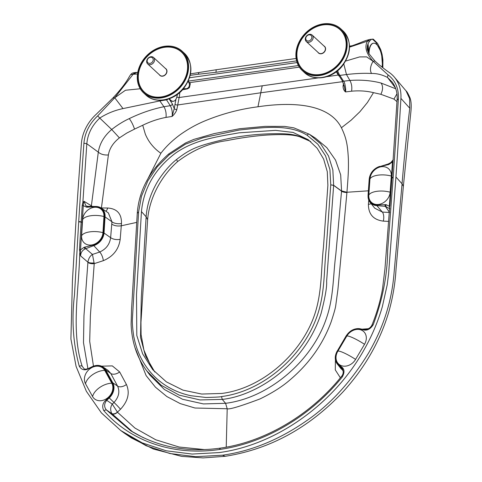 <?xml version="1.0" encoding="UTF-8"?>
<svg xmlns="http://www.w3.org/2000/svg" width="482" height="482" viewBox="0 0 482 482"><rect width="100%" height="100%" fill="white"/><g stroke="black" fill="none" stroke-linecap="round" stroke-linejoin="round"><path stroke-width="0.72" d="M339.509 76.433A14.05 5.808 -98 0 1 336.412 71.704M369.001 53.851A15.454 6.386 -98 0 1 369.061 52.387A15.454 6.386 -98 0 1 373.514 43.205A15.454 6.386 -98 0 1 374.665 43.29A15.454 6.386 -98 0 1 382.015 67.088M368.742 53.406A15.454 6.386 -98 0 1 373.249 43.241A15.454 6.386 -98 0 1 373.381 43.229M331.194 24.811A27.607 22.419 -47.2 0 0 301.292 39.41A27.607 22.419 -47.2 0 0 302.786 69.962A27.607 22.419 -47.2 0 0 337.996 64.925A27.607 22.419 -47.2 0 0 340.292 29.432A27.607 22.419 -47.2 0 0 331.194 24.811M311.607 75.294A28.396 23.064 -47.2 0 0 342.365 60.28A28.396 23.064 -47.2 0 0 340.828 28.854A28.396 23.064 -47.2 0 0 331.471 24.1A28.396 23.064 -47.2 0 0 300.714 39.114A28.396 23.064 -47.2 0 0 302.25 70.541A28.396 23.064 -47.2 0 0 311.607 75.294M317.951 52.321A4.489 3.645 -47.2 0 0 318.488 52.99A4.489 3.645 -47.2 0 0 321.265 53.773A4.489 3.645 -47.2 0 0 325.175 50.724A4.489 3.645 -47.2 0 0 324.585 46.405A4.489 3.645 -47.2 0 0 323.88 45.917M337.412 27.625A27.287 22.16 132.8 0 1 337.804 64.751A27.287 22.16 132.8 0 1 300.762 67.227A27.287 22.16 132.8 0 1 300.316 41.621A27.287 22.16 132.8 0 1 323.187 24.883A27.287 22.16 132.8 0 1 337.412 27.625L337.894 27.932A27.396 22.25 132.8 0 1 344.479 35.18M308.842 73.692A27.396 22.25 132.8 0 1 301.105 67.691L300.762 67.227M311.752 36.524A3.38 2.741 -47.2 0 0 306.654 36.204A3.38 2.741 -47.2 0 0 308.004 41.006A3.38 2.741 -47.2 0 0 311.752 36.524M313.041 36.512A4.362 3.543 132.8 0 1 311.077 41.38A4.362 3.543 132.8 0 1 306.263 41.506A4.362 3.543 132.8 0 1 305.413 40.096A4.362 3.543 132.8 0 1 307.371 35.228A4.362 3.543 132.8 0 1 312.191 35.102A4.362 3.543 132.8 0 1 313.041 36.512M306.263 41.506L318.512 52.839A4.362 3.543 -47.2 0 0 324.073 52.044A4.362 3.543 -47.2 0 0 324.434 46.435L312.191 35.102M80.301 252.628L80.554 249.839A7561.978 6140.957 132.8 0 1 82.229 222.208L82.241 222.1A11764.234 9553.541 132.8 0 1 83.284 205.651L86.676 207.2L95.9 206.748A12.369 10.044 132.8 0 1 104.431 216.466L103.431 232.595A12.369 10.044 132.8 0 1 93.532 245.007L84.187 247.266L80.554 249.839L79.482 249.724L80.639 255.936L80.301 252.628L79.753 252.755C78.946 291.17 70.848 331.014 82.121 366.121A2.265 1.199 162.9 0 0 79.289 366.284C81.645 370.025 84.868 370.772 88.965 368.513L91.996 367.007A12.369 10.044 132.8 0 1 105.136 370.049L112.21 382.895A12.369 10.044 132.8 0 1 108.775 397.481L106.269 399.825C102.648 402.94 101.804 406.519 103.744 410.574C130.598 441.5 173.719 456.153 219.334 449.513L220.34 448.266M81.609 235.776A11.833 9.61 -47.2 0 0 91.61 244.977A11.833 9.61 -47.2 0 0 102.949 232.667L103.949 216.538A11.833 9.61 -47.2 0 0 93.942 207.344A11.833 9.61 -47.2 0 0 82.609 219.653L81.609 235.776A14.791 6.121 -176.5 0 1 89.742 231.878A14.791 6.121 -176.5 0 1 102.949 232.667M337.822 351.264A11.833 9.61 -47.2 0 0 340.75 365.41A11.833 9.61 -47.2 0 0 355.583 359.409L364.519 344.305A11.833 9.61 -47.2 0 0 361.584 330.164A11.833 9.61 -47.2 0 0 346.751 336.159L337.822 351.264A14.791 2.217 -149.4 0 1 344.172 352.993A14.791 2.217 -149.4 0 1 355.583 359.409M222.527 455.195L195.644 456.701L169.941 453.526L146.167 445.754L125.031 433.625L131.393 437.957L153.541 449.085L181.66 456.376L203.109 457.9L225.136 456.309L222.527 455.195C250.917 451.23 278.578 439.988 305.516 421.473C329.64 405.169 350.697 382.28 368.7 352.794C376.773 338.665 390.775 312.005 393.975 274.035L402.06 183.793C404.006 159.825 406.579 134.635 409.76 108.215L400.916 98.388A39.44 32.029 -47.2 0 0 394.288 77.036A39.44 32.029 -47.2 0 0 389.649 72.758C384.058 68.872 379.153 64.95 374.942 60.997L368.82 53.544L368.043 43.663L367.278 46.109L368.766 53.454M400.916 98.388A7569.593 6147.145 132.8 0 1 395.939 176.996L402.06 183.793L403.356 186.317L410.923 111.36C411.514 105.419 411.17 100.834 409.893 97.605C408.085 93.544 406.808 91.309 406.061 90.893L405.995 90.821M124.898 433.535L120.723 430.504L142.184 442.862L166.224 450.791L192.125 454.062L219.129 452.58C276.319 445.055 334.381 403.657 364.573 348.884C372.237 335.231 378.165 321.132 382.359 306.6L387.203 284.874L388.57 274.041L395.939 176.996M120.723 430.504L101.401 412.899L86.35 391.27L76.072 366.344L70.908 338.948L72.433 280.765L75.927 222.208A7569.593 6147.145 -47.2 0 1 81.398 143.528A39.44 32.029 132.8 0 1 96.316 114.198L112.878 98.021C120.072 90.339 125.41 83.482 128.887 77.445A43.386 17.93 82 0 1 130.712 74.608A19.72 8.152 82 0 1 133.213 72.86L135.9 72.469A19.72 8.152 82 0 0 133.116 74.27L136.99 72.421M159.391 100.316L159.825 100.919L123.006 108.589C114.632 110.354 106.884 113.511 99.756 118.072L97.707 115.861L114.734 97.762L133.116 74.27L137.49 74.011M372.194 325.139L373.195 324.766C370.29 329.248 366.904 330.923 363.036 329.796L360.15 329.128A12.369 10.044 -47.2 0 0 346.353 335.972L337.424 351.083A12.369 10.044 -47.2 0 0 338.967 364.964L341.208 366.639C344.485 368.778 344.859 372.188 342.334 376.864C310.83 416.038 264.925 443.265 219.334 449.513M343.811 64.046L346.486 74.547C355.891 73.421 364.235 73.065 371.532 73.481C376.659 73.336 381.979 74.65 387.486 77.421A2.265 1.319 126 0 1 387.468 77.397L388.01 74.849L373.086 61.262L366.645 56.888L359.602 56.924L345.684 61.057M92.586 396.566A11.833 9.61 -47.2 0 0 106.896 398.445A11.833 9.61 -47.2 0 0 111.776 383.196L104.702 370.351A11.833 9.61 -47.2 0 0 90.393 368.471A11.833 9.61 -47.2 0 0 85.513 383.72L92.586 396.566A14.791 8.333 151.2 0 1 99.647 387.534A14.791 8.333 151.2 0 1 111.776 383.196M389.781 208.911L389.336 206.218A7561.978 6140.957 -47.2 0 0 391.33 178.545L391.336 178.43A11764.234 9553.541 -47.2 0 0 392.475 161.97L388.811 164.519L379.473 166.688A12.369 10.044 -47.2 0 0 369.477 179.027L368.332 195.174A12.369 10.044 -47.2 0 0 376.755 204.995L385.98 204.633L389.336 206.218L389.896 205.868A7562.881 6141.692 132.8 0 0 391.89 178.195L391.896 178.021A2.265 0.928 4 0 1 393.185 177.28L387.655 250.767C387.377 275.114 382.557 299.78 373.195 324.766M368.814 195.108A11.833 9.61 -47.2 0 0 378.713 204.416A11.833 9.61 -47.2 0 0 390.143 192.191L391.288 176.044A11.833 9.61 -47.2 0 0 381.389 166.736A11.833 9.61 -47.2 0 0 369.959 178.961L368.814 195.108A14.791 6.067 -175.9 0 1 376.942 191.306A14.791 6.067 -175.9 0 1 390.143 192.191M198.855 72.698L198.307 74.234L216.002 72.288L216.171 69.751L190.523 73.873M216.171 69.751L296.117 58.461M344.172 85.935L345.474 91.948C343.787 90.399 342.985 88.417 343.082 85.995A1.97 1.121 -169.8 0 0 344.088 85.519M343.082 85.995L343.533 83.47M179.732 92.538A16.268 6.724 -98 0 1 179.123 97.521L176.846 109.48C176.044 112.005 174.46 114.324 172.08 116.439L174.255 108.607A1.97 1.121 -169.8 0 0 176.846 109.48M342.786 81.639L260.792 92.773L177.629 104.986A1.97 1.097 -170.3 0 1 175.038 104.13L175.996 99.099M176.864 96.864A1.97 1.229 -166.8 0 0 179.123 97.521L318.12 77.915M326.814 76.68L338.256 75.047M148.088 178.394L160.88 153.264C165.874 146.709 172.297 140.521 180.154 134.707C188.034 129.11 196.204 124.537 204.657 120.994C221.865 113.873 239.638 109.137 257.966 106.781C293.743 101.413 329.429 104.13 341.419 127.754C346.281 137.918 347.6 144.425 348.353 158.65C348.721 171.568 347.847 180.226 346.95 192.258L337.93 289.417L335.731 305.636C335.436 308.082 333.893 313.529 331.11 321.976C322.844 344.329 309.179 363.603 290.11 379.792C282.542 386.456 272.499 392.836 259.973 398.951C240.187 406.374 229.263 409.64 227.203 408.748L225.588 403.314L203.38 403.916L182.539 399.259L164.422 389.522L150.089 375.303L146.811 370.929L161.193 385.281L179.25 395.156L200.018 399.94L222.244 399.409L221.509 396.553C221.214 396.927 216.02 397.228 205.922 397.469L190.956 395.728C181.196 393.686 172.357 389.992 164.434 384.642C148.769 374.146 137.732 357.102 133.996 337.442C134.044 339.099 132.05 325.736 132.369 319.747L138.593 212.008L137.43 213.098M309.305 134.225L320.608 143.757L328.507 155.945L332.845 169.887L333.646 185.377L326.627 281.295C327.067 286.549 325.211 297.286 321.06 313.511C304.437 365.031 256.707 395.68 222.244 399.409L225.588 403.307C268.595 397.963 312.011 361.337 326.356 318.451C333.851 297.002 333.026 275.632 335.815 254.327L341.569 190.926L346.95 192.258L368.368 190.818M341.569 190.926L340.678 174.833L335.526 160.096L326.826 147.661L315.361 138.069L309.293 134.219A2.265 1.307 -58.4 0 0 307.136 135.255C288.519 123.591 262.563 127.646 239.211 130.032L203.247 137.647L185.534 144.124L169.296 154.722L168.827 153.879L185.492 142.991L193.776 139.412L214.104 133.616L239.861 128.688L265.106 126.374L284.717 126.411L293.833 127.85L309.293 134.219M176.52 159.53L177.617 161.572C161.639 175.641 149.384 197.5 147.631 219.678L146.136 216.792C146.89 206.163 149.926 195.819 155.246 185.763C159.44 177.436 168.351 165.892 176.52 159.53C188.155 150.408 195.09 147.257 208.983 143.365C221.057 139.979 232.481 137.551 243.247 136.075C254.05 134.508 265.419 133.713 277.349 133.689C291.357 133.659 298.069 134.882 309.251 140.78L310.745 141.684M166.007 117.403C158.349 118.831 150.595 121.446 142.726 125.254L134.52 129.11C133.237 125.091 131.484 121.591 129.272 118.608C140.611 113.095 152.173 109.131 163.946 106.721C165.754 109.902 166.441 113.463 166.007 117.403L172.08 116.439C172.64 112.475 172.032 108.89 170.273 105.691L163.946 106.721L159.825 100.919L166.525 99.87L170.273 105.691A1.97 1.338 147.2 0 0 172.351 103.913L169.766 99.895M123.006 108.589L114.734 97.762L125.489 90.242L140.256 88.766M129.272 118.608C123.506 121.241 117.65 124.868 111.704 129.495L119.403 137.882L126.76 133.08L134.52 129.11M91.303 206.429L98.31 152.161L86.82 143.738C87.712 133.96 92.026 125.404 99.756 118.072L111.704 129.495C104.112 136.02 99.647 143.576 98.31 152.161C100.895 154.336 104.257 155.264 108.396 154.945C109.468 148.498 113.143 142.811 119.403 137.882M175.038 104.13A375.086 155.041 82 0 1 174.255 108.607L172.351 103.913M134.888 347.323L146.1 375.58L155.439 387.173L166.874 396.566L180.232 403.603L194.993 408.019L227.203 408.748L226.227 447.157M82.211 205.531L83.284 205.651L83.344 203.452L84.013 201.295L82.826 202.976L82.211 205.531L81.157 222.088A7562.881 6141.692 -47.2 0 0 79.482 249.724M83.344 203.452A0.988 0.723 26.8 0 1 82.826 202.976L86.82 143.738L83.916 143.214A11083.156 9000.452 -47.2 0 0 78.699 221.708L74.481 295.008C71.499 319.741 73.101 343.497 79.289 366.284M88.351 206.465A1.374 0.657 91.8 0 0 88.146 206.392A1.374 0.657 91.8 0 0 87.519 207.224M87.369 206.35L85.91 205.784L84.013 201.295L92.399 206.423M93.466 366.133L89.694 341.37L90.387 315.638L94.219 263.642A4.928 2.169 -175.5 0 1 87.905 262.413A2.018 0.994 -101.7 0 0 87.911 262.19L80.639 255.936C80.699 252.773 82.163 250.447 85.037 248.971L93.773 245.615L93.532 245.007M103.329 260.678C113.125 256.538 118.747 249.441 120.175 239.385C116.343 239.928 113.162 239.367 110.637 237.692C109.667 244.41 106.022 249.182 99.696 252.014A6.905 2.482 71 0 1 103.329 260.678L94.219 263.642L92.448 254.43L85.742 248.67A1.374 0.458 -107.7 0 1 85.067 246.983M120.175 239.385L121.482 223.503C121.705 213.839 117.102 208.676 107.667 208.007L101.106 207.977M107.667 208.007A6.905 3.591 -89.2 0 1 105.895 211.224M121.482 223.503A6.905 3.049 4.8 0 1 111.938 221.798A1163.777 559.415 79.1 0 0 111.752 224.1L110.637 237.692L103.431 232.595M108.36 212.905L111.938 221.798L104.431 216.466M86.676 207.2A1.44 0.741 -81 0 1 87.507 206.344L96.195 206.477A12.857 10.441 -47.2 0 1 101.208 208.043L101.208 208.043A12.857 10.441 -47.2 0 1 105.07 216.581L104.07 232.71A12.857 10.441 -47.2 0 1 93.773 245.615L99.696 252.014A265.847 145.654 -4.3 0 1 92.448 254.43L92.448 254.43C90.026 255.972 88.513 258.557 87.911 262.19A4.928 1.705 -179.6 0 0 94.165 262.883M84.043 368.712L82.121 366.121M143.455 437.783L130.646 430.739L106.257 409.833C103.973 406.82 104.13 403.645 106.727 400.307L106.269 399.825M132.99 432.185L111.993 413.767A4.928 2.97 138.7 0 0 117.481 412.237L112.27 404.109A21558.004 14008.33 -40.5 0 1 106.727 400.307L109.233 397.963A12.857 10.441 -47.2 0 0 112.8 382.798L105.727 369.953A12.857 10.441 -47.2 0 0 103.04 366.983L108.137 370.453L110.8 373.472L117.578 386.112C120.018 391.625 118.825 397.084 113.993 402.476A249.875 162.368 -40.5 0 1 112.27 404.109L112.27 404.109C110.336 407.013 110.173 410.146 111.782 413.508A6.905 5.272 -53.2 0 0 111.993 413.767L106.257 409.833L103.744 410.574M108.775 397.481L113.993 402.476A6.905 0.422 -133.5 0 1 120.518 409.248L117.421 412.158A4.928 2.946 -36.9 0 1 111.782 413.508M112.21 382.895L112.8 382.798L117.578 386.112A6.905 4.037 151.7 0 0 126.429 384.491L119.657 371.935L112.318 365.892L101.575 366.181M120.518 409.248C128.079 401.018 130.05 392.764 126.429 384.491M105.136 370.049L105.727 369.953L110.8 373.472A6.905 4.109 151.9 0 0 119.657 371.935M204.446 449.579L179.069 447.019L155.728 439.777L134.906 428.034L117.481 412.237M141.449 211.598L136.508 294.58L136.798 335.46L142.654 353.878L152.728 369.646L166.344 381.852L182.925 390.119L201.687 394.047L221.714 393.451C263.136 388.311 304.371 351.715 316.174 309.625C322 288.724 321.132 268.076 323.44 247.35L327.881 185.263L327.278 171.64L323.657 159.114L317.198 148.293L308.209 139.702L293.074 132.43L275.577 130.363L239.024 132.827C217.816 136.689 195.09 139.449 175.484 153.174C155.09 168.598 143.744 188.07 141.449 211.598L146.136 216.792L141.286 297.924L140.515 337.394L145.474 355.891L154.686 371.851M101.425 207.941L108.396 154.945M87.905 262.413L83.964 315.734L83.488 342.654L87.911 368.712M136.659 222.407L121.289 225.787C117.445 226.353 114.264 225.787 111.752 224.1M382.636 67.57L381.509 52.791L375.044 40.837M221.509 396.553C263.883 391.27 305.974 354.27 318.602 311.36C324.995 290.062 323.952 269.028 326.296 247.977L330.742 184.859L333.646 185.377L341.551 191.161C341.624 191.842 346.19 192.752 346.926 192.511M371.532 73.481C369.718 70.312 370.236 66.239 373.086 61.262C366.145 53.514 364.265 46.814 367.465 41.163L369.694 39.47M369.658 39.482L370.254 39.361A19.72 8.152 82 0 0 367.465 41.163L349.546 47.152M349.54 46.145L352.215 45.718L349.546 46.332M381.063 83.037C371.254 80.512 360.867 79.65 349.908 80.452C351.631 83.639 352.185 87.218 351.577 91.188C359.343 90.471 366.645 90.959 373.484 92.652L380.858 94.309C383.051 89.791 383.124 86.031 381.063 83.037L395.764 88.784M342.28 80.741L338.533 74.927A1.97 1.338 -32.8 0 0 339.828 75.391L346.486 74.547L349.908 80.452L343.57 81.205C345.052 81.88 346.215 91.429 345.474 91.948L351.577 91.188M392.312 82.175L387.486 77.421L395.457 87.923M396.927 93.845L393.945 99.099L396.969 101.624M393.945 99.093L380.858 94.309M330.742 184.859L333.652 185.263L341.563 191.047C342.093 191.758 343.883 192.204 346.938 192.384M393.276 159.669L392.475 161.97L393.035 161.621L391.896 178.081A2.265 0.928 4 0 1 391.896 178.021L397.102 99.545C397.59 93.14 395.975 87.32 392.258 82.103M388.155 164.007L379.473 166.688M388.365 164.085L387.944 164.784M389.239 208.465L389.643 209.17L389.239 208.471L385.347 206.35A1.374 0.657 -87.6 0 1 385.112 204.597M389.589 212.454L385.347 206.35L376.84 205.621L376.755 204.995M388.721 221.389L383.292 221.124C373.405 219.864 368.441 214.261 368.405 204.314A6.905 3.025 -175.1 0 0 371.176 203.711M368.405 204.314L368.76 200.09M383.292 221.124A6.905 3.127 93.4 0 0 382.383 212.08A265.847 106.661 -163.7 0 0 389.396 212.442M368.091 195.258L369.194 179.19L368.049 195.337L370.068 202.332L374.773 208.218L382.383 212.08L376.84 205.621A12.857 10.441 132.8 0 1 370.068 202.332L370.068 202.332A12.857 10.441 132.8 0 1 368.079 195.415L368.332 195.174M363.41 329.531L363.356 329.513C367.579 329.772 370.483 328.206 372.062 324.814L372.062 324.814C376.876 312.92 380.364 300.901 382.539 288.76L384.931 268.992L391.89 178.129M219.985 448.17C264.473 442.169 310.504 415.116 341.545 376.34L342.334 376.864M342.232 368.429L341.093 367.2L341.208 366.639M340.37 377.78L335.291 369.929L335.412 359.759M340.828 368.441L342.6 370.182A6.905 3.94 -53.1 0 1 343.184 371.598M361.928 329.182L368.495 328.7M367.501 50.351L368.103 43.826M367.278 49.429L367.278 46.109M409.76 108.215L409.592 98.599L406.061 90.893L394.288 77.036M375.791 42.247L372.363 39.072A19.72 8.152 82 0 0 369.863 40.825A43.386 17.93 82 0 0 368.043 43.663M373.351 39.283L370.254 39.361M142.726 125.254L145.245 133.882C145.666 135.177 147.6 139.081 149.137 141.371C152.378 146.179 156.295 150.143 160.88 153.264M262.232 85.856A98.605 40.759 82 0 0 260.792 92.773L257.966 106.781M373.484 92.652L367.435 102.491L359.927 111.71L351.167 120.151L341.419 127.754M147.371 59.744A3.38 2.741 -47.2 0 0 150.595 63.244A3.38 2.741 -47.2 0 0 152.613 57.967A3.38 2.741 -47.2 0 0 147.371 59.744M146.974 59.967A4.362 3.543 132.8 0 1 153.577 57.509A4.362 3.543 132.8 0 1 154.258 61.449A4.362 3.543 132.8 0 1 147.655 63.913A4.362 3.543 132.8 0 1 146.974 59.967M147.655 63.913L159.897 75.246A4.362 3.543 -47.2 0 0 166.507 72.782A4.362 3.543 -47.2 0 0 165.826 68.842L153.577 57.509M159.343 74.728A4.489 3.645 -47.2 0 0 159.879 75.397A4.489 3.645 -47.2 0 0 162.657 76.18A4.489 3.645 -47.2 0 0 166.561 73.131A4.489 3.645 -47.2 0 0 165.977 68.812A4.489 3.645 -47.2 0 0 165.272 68.324M178.804 50.032A27.287 22.16 132.8 0 1 179.196 87.158A27.287 22.16 132.8 0 1 142.154 89.634A27.287 22.16 132.8 0 1 141.708 64.028A27.287 22.16 132.8 0 1 164.579 47.29A27.287 22.16 132.8 0 1 178.804 50.032L179.286 50.339A27.396 22.25 132.8 0 1 185.871 57.587M150.233 96.099A27.396 22.25 132.8 0 1 142.491 90.098L142.154 89.634M156.427 49.501A27.607 22.419 -47.2 0 0 144.178 92.369A27.607 22.419 -47.2 0 0 179.382 87.332A27.607 22.419 -47.2 0 0 181.678 51.839A27.607 22.419 -47.2 0 0 156.427 49.501M169.616 95.352A28.396 23.064 -47.2 0 0 182.214 51.261A28.396 23.064 -47.2 0 0 156.24 48.857A28.396 23.064 -47.2 0 0 143.642 92.948A28.396 23.064 -47.2 0 0 169.616 95.352M169.387 98.69A14.05 5.808 82 0 0 173.436 101.268L172.899 101.347A14.05 5.808 -98 0 1 168.911 98.852M173.436 101.268A14.05 5.808 82 0 0 177.34 94.454M302.973 69.836A27.607 22.419 -47.2 0 0 303.877 70.896M341.31 30.45A27.607 22.419 -47.2 0 0 340.178 29.631M342.937 30.806C351.999 41.344 351.673 53.225 341.955 66.45C332.2 78.578 313.866 81.801 304.359 72.493A28.396 23.064 -47.2 0 0 340.575 67.311A28.396 23.064 -47.2 0 0 342.937 30.806L340.828 28.854M373.086 61.262L374.942 60.997M114.734 97.762L112.878 98.021M97.707 115.861C89.453 123.687 84.856 132.809 83.916 143.214M388.01 74.849C395.367 80.47 398.831 88.453 398.391 98.786A11083.156 9000.452 132.8 0 1 393.185 177.28M190.215 75.379L198.307 74.234M216.002 72.288L296.599 60.901M299.346 67.125L189.788 82.603M188.263 81.103L298.4 65.546M309.251 140.78L310.824 141.744M138.593 212.008L137.436 212.978M168.827 153.879C149.673 170.658 139.165 190.245 137.31 212.634L137.31 212.701M138.599 211.893L141.467 196.258L147.799 180.937L157.234 166.85L169.296 154.722M167.953 99.165A1.97 1.338 147.2 0 1 166.525 99.87A15.719 6.495 82 0 1 166.35 99.593M82.241 222.1A0.988 0.41 3.6 0 1 81.163 221.979A2.265 0.94 -176.4 0 0 78.699 221.708M82.229 222.208L78.693 221.816M108.372 212.911L101.208 208.043L96.129 206.447L95.9 206.748M85.037 248.971A1.44 0.398 -113.8 0 1 84.187 247.266M136.219 72.439A19.72 8.152 82 0 0 135.9 72.469L137.744 72.439M89.031 368.296L91.966 366.838M83.97 368.67C84.742 369.417 86.405 369.284 88.953 368.266L91.99 366.766C96.075 364.862 99.756 364.934 103.04 366.983L103.04 366.983A12.857 10.441 -47.2 0 0 92.068 366.79L91.996 367.007M219.991 448.17L220.003 448.17C186.853 452.737 157.072 446.922 130.646 430.739M133.116 74.27L130.712 74.608M330.748 184.751L329.929 169.634L325.531 155.825L317.801 144.166L307.136 135.255M337.635 70.74A15.719 6.495 82 0 0 339.828 75.391L343.57 81.205A1.97 1.338 -32.8 0 1 342.292 80.759L344.238 86.29M391.336 178.43A0.988 0.404 -176 0 0 391.884 178.159M391.33 178.545L393.179 177.388M388.811 164.519A1.44 0.404 -113.2 0 1 388.853 163.766A1.44 0.404 -113.2 0 1 388.884 163.76M379.617 166.435L379.533 166.411C373.514 168.712 370.068 172.972 369.194 179.19L369.477 179.027M369.236 179.111A12.857 10.441 132.8 0 1 379.485 166.477M386.07 206.447A1.44 0.741 -80.3 0 1 385.98 204.633M398.391 98.786L397.228 99.888M363.308 329.507L360.47 328.844L363.362 329.513L363.036 329.796M337.286 351.029L346.136 335.918C349.884 330.339 354.662 327.983 360.47 328.844L360.15 329.128M342.762 369.465A21558.004 2596.281 -138.3 0 0 341.093 367.2L338.852 365.525A12.857 10.441 132.8 0 1 337.298 364.018A12.857 10.441 132.8 0 1 337.243 351.089L346.353 335.972M346.215 335.918A12.857 10.441 132.8 0 1 360.416 328.838M340.907 368.537L337.298 364.018C334.604 360.217 334.574 355.885 337.207 351.023L337.424 351.083M343.07 370.538A249.875 30.095 -138.3 0 1 342.6 370.182L338.852 365.525L338.967 364.964M367.465 41.163L369.863 40.825M297.099 62.564L189.559 77.753M346.751 336.159A14.791 2.217 30.6 0 1 353.101 337.888A14.791 2.217 30.6 0 1 364.519 344.305M369.959 178.961A14.791 6.067 4.1 0 1 378.087 175.159A14.791 6.067 4.1 0 1 391.288 176.044M85.513 383.72A14.791 8.333 -28.8 0 1 92.574 374.689A14.791 8.333 -28.8 0 1 104.702 370.351M82.609 219.653A14.791 6.121 3.5 0 1 90.743 215.749A14.791 6.121 3.5 0 1 103.949 216.538M144.365 92.243A27.607 22.419 -47.2 0 0 145.269 93.303M182.696 52.857A27.607 22.419 -47.2 0 0 181.569 52.038M184.329 53.213C193.39 63.751 193.059 75.632 183.347 88.857C173.592 100.985 155.258 104.208 145.751 94.9A28.396 23.064 -47.2 0 0 181.967 89.718A28.396 23.064 -47.2 0 0 184.329 53.213L182.214 51.261M188.016 81.639A3.946 3.585 91.7 0 1 189.227 86.091A3.946 3.585 91.7 0 1 185.733 88.736L185.389 88.646M188.179 81.289L190.336 83.693L189.396 87.724L187.51 88.851L183.311 89.67A3.946 1.633 -98 0 1 182.762 89.538M304.359 72.493L302.25 70.541M318.283 52.628L318.602 53.086M324.211 46.224L324.693 46.507M137.31 212.634L131.592 308.594L131.116 324.109C131.755 342.057 136.984 357.662 146.811 370.929M85.91 205.784L87.513 206.35M382.847 67.733L382.907 59.78L382.112 54.484L380.732 49.61L377.508 43.338L373.255 39.108M369.742 39.458C366.097 40.416 364.609 40.892 358.885 43.278L352.36 45.694M338.533 74.927L336.779 71.426M393.149 159.873L390.715 162.675L388.124 164.019M341.545 376.34C344.323 373.128 342.937 369.465 342.069 368.194L342.142 368.296M368.875 53.641L367.272 49.393M225.136 456.309C269.86 449.272 309.052 427.902 342.714 392.191C364.741 368.079 380.141 341.202 388.902 311.565C392.866 297.304 395.24 283.151 396.035 269.119L403.356 186.317M147.631 219.678L140.955 322.295L141.081 334.616L143.901 350.077L151.065 366.495L154.83 372.002M177.617 161.572C193.149 149.866 209.598 142.877 226.962 140.611C240.801 137.822 254.171 135.96 267.07 135.032C280.578 134.303 292.598 134.267 299.991 136.876L309.721 141.087M159.675 75.035L159.994 75.493M165.597 68.631L166.085 68.914M145.751 94.9L143.642 92.948M183.503 88.67L185.733 88.736M183.311 89.67L182.539 89.779"/></g></svg>
